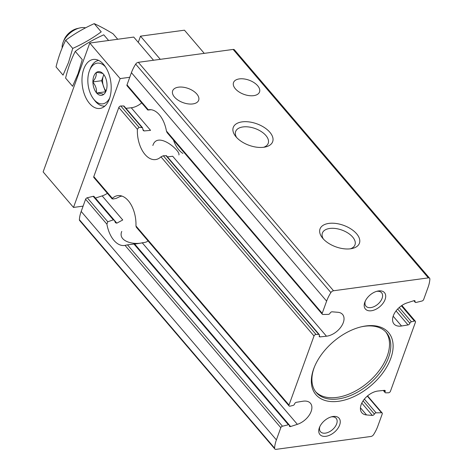 <?xml version="1.0" encoding="UTF-8"?>
<svg xmlns="http://www.w3.org/2000/svg" width="473" height="473" viewBox="0 0 473 473"><rect width="100%" height="100%" fill="white"/><g stroke="black" fill="none" stroke-linecap="round" stroke-linejoin="round"><path stroke-width="0.71" d="M178.871 154.925C181.07 151.307 157.403 130.418 152.862 145.513M121.768 231.415C117.7 241.035 133.084 245.203 142.568 242.726C145.643 242.43 147.381 241.798 147.777 240.828M385.123 391.65A1.508 0.911 -40.5 0 0 385.134 392.608A1.508 0.911 -40.5 0 0 385.702 392.832L388.451 392.785A1.679 1.011 -40.5 0 0 390.444 391.266L415.46 322.178A1.679 1.011 -40.5 0 0 415.377 321.273A1.679 1.011 -40.5 0 0 414.413 321.072L411.415 321.806A1.508 0.911 -40.5 0 0 409.872 323.278A1.679 1.011 -40.5 0 1 408.033 324.939L401.536 326.003A15.089 9.123 -40.5 0 1 394.003 323.964A15.089 9.123 -40.5 0 1 394.89 312.588A15.089 9.123 -40.5 0 1 407.093 302.891L413.863 300.704A1.679 1.011 -40.5 0 1 414.957 300.863A1.679 1.011 -40.5 0 1 415.081 301.614A1.508 0.911 -40.5 0 0 415.199 302.288A1.508 0.911 -40.5 0 0 416.063 302.466L421.987 301.017A1.679 1.011 -40.5 0 0 423.648 299.539L428.065 287.342A37.722 22.81 -40.5 0 0 429.868 279.123A2.696 1.632 -40.5 0 0 429.614 278.254A2.696 1.632 -40.5 0 0 428.337 277.882L333.53 290.765A2.696 1.632 -40.5 0 0 330.893 292.574A37.722 22.81 -40.5 0 0 326.618 301.13L322.202 313.327A1.679 1.011 -40.5 0 0 322.284 314.232A1.679 1.011 -40.5 0 0 322.917 314.48L328.351 314.385A1.508 0.911 -40.5 0 0 330.083 313.167A1.679 1.011 -40.5 0 1 332.123 311.813L337.923 312.292A15.089 9.123 -40.5 0 1 342.6 314.462A15.089 9.123 -40.5 0 1 340.731 327.281A15.089 9.123 -40.5 0 1 326.459 336.208L320.097 336.888A1.679 1.011 -40.5 0 1 319.34 336.652A1.679 1.011 -40.5 0 1 319.334 335.582A1.508 0.911 -40.5 0 0 319.322 334.618A1.508 0.911 -40.5 0 0 318.755 334.399L316.005 334.446A1.679 1.011 -40.5 0 0 314.013 335.966L289.003 405.054A1.679 1.011 -40.5 0 0 289.08 405.958A1.679 1.011 -40.5 0 0 290.044 406.159L293.041 405.426A1.508 0.911 -40.5 0 0 294.584 403.954A1.679 1.011 -40.5 0 1 296.423 402.292L302.921 401.228A15.089 9.123 -40.5 0 1 310.454 403.262A15.089 9.123 -40.5 0 1 309.567 414.644A15.089 9.123 -40.5 0 1 297.363 424.334L290.593 426.528A1.679 1.011 -40.5 0 1 289.5 426.362A1.679 1.011 -40.5 0 1 289.375 425.617A1.508 0.911 -40.5 0 0 289.263 424.943A1.508 0.911 -40.5 0 0 288.394 424.766L282.47 426.214A1.679 1.011 -40.5 0 0 280.808 427.687L276.392 439.89A37.722 22.81 -40.5 0 0 274.588 448.108A2.696 1.632 -40.5 0 0 274.843 448.978A2.696 1.632 -40.5 0 0 276.126 449.35L370.927 436.467A2.696 1.632 -40.5 0 0 373.564 434.657A37.722 22.81 -40.5 0 0 377.838 426.102L382.255 413.905A1.679 1.011 -40.5 0 0 382.172 412.994A1.679 1.011 -40.5 0 0 381.54 412.752L376.112 412.84A1.508 0.911 -40.5 0 0 374.38 414.064A1.679 1.011 -40.5 0 1 372.334 415.418L366.534 414.939A15.089 9.123 -40.5 0 1 361.857 412.763A15.089 9.123 -40.5 0 1 363.725 399.945A15.089 9.123 -40.5 0 1 377.998 391.023L384.36 390.337A1.679 1.011 -40.5 0 1 385.117 390.58A1.679 1.011 -40.5 0 1 385.123 391.65L384.041 390.373M107.377 193.321A15.089 9.123 -40.5 0 1 102.156 195.893L122.738 219.98L116.813 223.161L115.495 222.742L114.336 220.27L94.056 196.502A1.508 0.911 -40.5 0 0 93.187 196.319L87.263 197.773A1.679 1.011 -40.5 0 0 85.601 199.245L81.185 211.449A37.722 22.81 -40.5 0 0 79.381 219.667A2.696 1.632 -40.5 0 0 79.635 220.53L274.843 448.978M282.47 426.214L127.497 244.86L125.026 245.381A25.152 14.604 -97.7 0 1 124.505 245.469A25.152 14.604 -97.7 0 1 106.904 224.178L107.755 221.754L87.263 197.773M114.336 220.27L113.313 219.874L107.755 221.754M134.196 244.021L127.497 244.86M112.207 198.92L112.373 198.353L113.053 199.032L116.139 198.4L120.444 196.348L122.022 196.112M289.003 405.054L135.946 225.94L136.319 227.141M112.184 198.944L93.873 177.517A1.679 1.011 -40.5 0 1 93.796 176.612L118.806 107.519A1.679 1.011 -40.5 0 1 120.798 105.999L123.548 105.958A1.508 0.911 -40.5 0 1 124.121 106.177L142.509 127.698M141.693 102.895A15.089 9.123 -40.5 0 1 131.252 107.761L125.96 108.329M316.005 334.446L163.315 155.759L160.956 156.847A25.152 14.604 -97.7 0 1 155.599 159.572A25.152 14.604 -97.7 0 1 137.383 129.259L139.009 127.314L120.798 105.999M131.252 107.761L150.556 130.353L144.117 130.944L143.23 130.536L142.497 127.71L139.009 127.314M166.449 155.735L163.315 155.759M322.202 313.327L166.425 131.021L167.111 132.641L322.284 314.232M166.425 131.021A25.152 14.604 -97.7 0 0 148.824 109.73A25.152 14.604 -97.7 0 0 148.303 109.819L127.001 84.886L131.417 72.682A37.722 22.81 -40.5 0 1 135.686 64.127A2.696 1.632 -40.5 0 1 138.323 62.318L233.13 49.434A2.696 1.632 -40.5 0 1 234.407 49.807L429.614 278.254M147.777 110.014L127.077 85.79A1.679 1.011 -40.5 0 1 127.001 84.886M192.813 103.924A13.829 7.544 -160.1 0 1 178.197 100.229A13.829 7.544 -160.1 0 1 172.651 90.84A13.829 7.544 -160.1 0 1 188.224 88.457A13.829 7.544 -160.1 0 1 198.666 100.258A13.829 7.544 -160.1 0 1 192.813 103.924M253.682 95.652A13.829 7.544 -160.1 0 1 239.066 91.957A13.829 7.544 -160.1 0 1 233.52 82.568A13.829 7.544 -160.1 0 1 249.094 80.185A13.829 7.544 -160.1 0 1 259.529 91.987A13.829 7.544 -160.1 0 1 253.682 95.652M95.404 198.081L102.156 195.893M135.946 225.94A25.152 14.604 -97.7 0 0 117.73 195.633A25.152 14.604 -97.7 0 0 112.373 198.353L93.796 176.612M350.564 248.786A20.96 11.429 -160.1 0 1 322.225 237.665A20.96 11.429 -160.1 0 1 328.971 223.392A20.96 11.429 -160.1 0 1 356.116 233.219A20.96 11.429 -160.1 0 1 352.16 248.502A20.96 11.429 -160.1 0 1 350.564 248.786M263.81 147.257A20.96 11.429 -160.1 0 1 235.465 136.135A20.96 11.429 -160.1 0 1 242.211 121.863A20.96 11.429 -160.1 0 1 269.356 131.689A20.96 11.429 -160.1 0 1 265.4 146.973A20.96 11.429 -160.1 0 1 263.81 147.257M339.649 425.008A12.576 7.603 139.5 0 0 331.981 416.683A12.576 7.603 139.5 0 0 319.529 427.32A12.576 7.603 139.5 0 0 325.69 436.331A12.576 7.603 139.5 0 0 339.649 425.008M385.099 299.462A12.576 7.603 139.5 0 0 377.424 291.137A12.576 7.603 139.5 0 0 364.979 301.774A12.576 7.603 139.5 0 0 371.139 310.785A12.576 7.603 139.5 0 0 385.099 299.462M390.781 358.374A47.785 28.888 139.5 0 0 361.632 326.737A47.785 28.888 139.5 0 0 314.332 367.154A47.785 28.888 139.5 0 0 337.728 401.388A47.785 28.888 139.5 0 0 390.781 358.374M134.71 244.08L142.308 242.88L297.363 424.334M167.454 156.888L172.68 156.244L326.459 336.208M148.209 110.02L151.064 109.718M315.68 391.774A46.106 27.877 139.5 0 0 353.467 392.076A46.106 27.877 139.5 0 0 387.257 356.021A46.106 27.877 139.5 0 0 385.743 331.904M314.569 366.581A46.106 27.877 139.5 0 0 316.307 392.555A46.106 27.877 139.5 0 0 354.058 393.944A46.106 27.877 139.5 0 0 388.558 357.547A46.106 27.877 139.5 0 0 386.411 332.649A46.106 27.877 139.5 0 0 361.029 326.878M236.606 137.483A17.33 9.448 -160.1 0 1 235.637 131.529A17.33 9.448 -160.1 0 1 255.142 128.544A17.33 9.448 -160.1 0 1 268.221 143.325A17.33 9.448 -160.1 0 1 263.662 147.274M323.366 239.013A17.33 9.448 -160.1 0 1 322.391 233.059A17.33 9.448 -160.1 0 1 341.902 230.073A17.33 9.448 -160.1 0 1 354.981 244.854A17.33 9.448 -160.1 0 1 350.416 248.804M365.339 300.958A10.305 6.232 139.5 0 0 365.942 306.167A10.305 6.232 139.5 0 0 374.38 306.474A10.305 6.232 139.5 0 0 382.095 298.339A10.305 6.232 139.5 0 0 381.616 292.775A10.305 6.232 139.5 0 0 376.567 291.368M319.896 426.51A10.305 6.232 139.5 0 0 320.493 431.713A10.305 6.232 139.5 0 0 328.936 432.02A10.305 6.232 139.5 0 0 336.646 423.885A10.305 6.232 139.5 0 0 336.167 418.321A10.305 6.232 139.5 0 0 331.124 416.914M173.467 140.079A25.152 14.604 -97.7 0 0 182.897 153.418M85.554 27.842A16.768 10.134 139.5 0 0 79.766 27.954L77.194 28.557A13.167 7.958 139.5 0 0 64.162 39.691L63.169 42.138A16.768 10.134 139.5 0 0 62.158 47.933M79.766 27.954A16.768 10.134 139.5 0 0 63.169 42.138M94.216 23.65L101.222 31.851C92.501 38.289 83 43.812 72.718 48.417L68.514 62.507L63.051 75.124L56.045 66.924C58.398 57.168 61.62 48.264 65.712 40.217C74.427 33.778 83.928 28.256 94.216 23.65C99.708 26.11 105.987 29.492 113.053 33.784L117.724 39.253M65.712 40.217L72.718 48.417M75.254 51.386L82.261 59.586L78.057 73.676L72.594 86.293L65.587 78.092C67.941 68.337 71.163 59.432 75.254 51.386C83.969 44.947 93.471 39.425 103.758 34.819L108.607 40.495M160.3 59.332L140.499 36.161L184.458 30.189L204.259 53.36M153.536 60.254L133.735 37.077L89.775 43.055L120.142 78.589L129.75 77.282M83.106 206.133L73.498 207.44L43.132 171.906L89.775 43.055M109.381 98.928A24.732 14.361 -97.7 0 0 108.234 72.227A24.732 14.361 -97.7 0 0 93.258 59.444A24.732 14.361 -97.7 0 0 82.355 85.885A24.732 14.361 -97.7 0 0 99.915 108.453A24.732 14.361 -97.7 0 0 109.381 98.928M73.498 207.44L120.142 78.589M140.499 36.161L138.252 42.369M109.683 98.047A20.54 11.926 82.3 0 1 94.109 99.679A20.54 11.926 82.3 0 1 93.477 98.898A20.54 11.926 82.3 0 1 89.604 70.371A20.54 11.926 82.3 0 1 105.449 66.87M96.273 72.375L96.185 72.623A11.943 6.935 82.3 0 0 92.909 81.663L92.915 82.201A11.943 6.935 82.3 0 0 96.421 92.738L96.699 93.069A11.943 6.935 82.3 0 0 103.481 94.565L103.753 94.358A11.943 6.935 82.3 0 0 105.999 91.123A11.943 6.935 82.3 0 0 107.028 85.317L107.022 84.779A11.943 6.935 82.3 0 0 103.741 74.527A11.943 6.935 82.3 0 0 103.516 74.243L103.232 73.912A11.943 6.935 82.3 0 0 96.457 72.416L96.273 72.375M92.909 81.663C95.54 78.447 96.628 75.438 96.185 72.623M96.457 72.416C100.246 72.7 102.505 73.203 103.232 73.912M103.481 94.565C102.777 93.855 100.518 93.358 96.699 93.069M96.421 92.738C96.805 89.036 95.635 85.524 92.915 82.201M104.846 106.088A23.053 13.386 82.3 0 1 95.422 101.388A23.053 13.386 82.3 0 1 94.712 100.513L93.477 98.898M89.604 70.371L90.361 68.484A23.053 13.386 82.3 0 1 98.638 60.408M105.503 91.874L101.612 80.717L92.82 81.912M101.612 80.717L103.818 74.628M105.308 91.833L96.516 93.027M106.053 90.869A10.477 6.084 82.3 0 1 103.457 86.275A10.477 6.084 82.3 0 1 103.339 75.952A10.477 6.084 82.3 0 1 103.883 74.716M366.534 414.939L360.444 407.809M374.38 414.064L363.087 400.856M372.334 415.418L361.804 403.091M290.593 426.528L289.334 425.05M116.813 223.161L95.386 198.086M376.112 412.84L364.376 399.111M381.54 412.752L367.314 396.102M280.808 427.687L125.026 245.381M106.904 224.178L85.601 199.245M113.313 219.874L93.187 196.319M288.394 424.766L133.788 243.837M401.536 326.003L393.169 316.206M415.081 301.614L414.236 300.627M314.013 335.966L160.956 156.847M137.383 129.259L118.806 107.519M141.847 127.373L123.548 105.958M318.755 334.399L165.976 155.605M320.097 336.888L319.222 335.871M144.117 130.944L142.811 129.419M414.413 321.072L401.376 305.806M411.415 321.806L399.212 307.521M409.872 323.278L397.675 309.005M408.033 324.939L396.049 310.909M326.618 301.13L131.417 72.682M276.392 439.89L81.185 211.449M428.337 277.882L233.13 49.434M333.53 290.765L138.323 62.318M274.588 448.108L79.381 219.667M330.893 292.574L135.686 64.127M385.134 392.608L383.29 390.456M382.172 412.994L367.562 395.895M289.263 424.943L134.486 243.814M289.08 405.958L136.295 227.158M319.322 334.618L166.461 155.723M415.377 321.273L401.873 305.463M415.199 302.288L413.845 300.71"/></g></svg>
